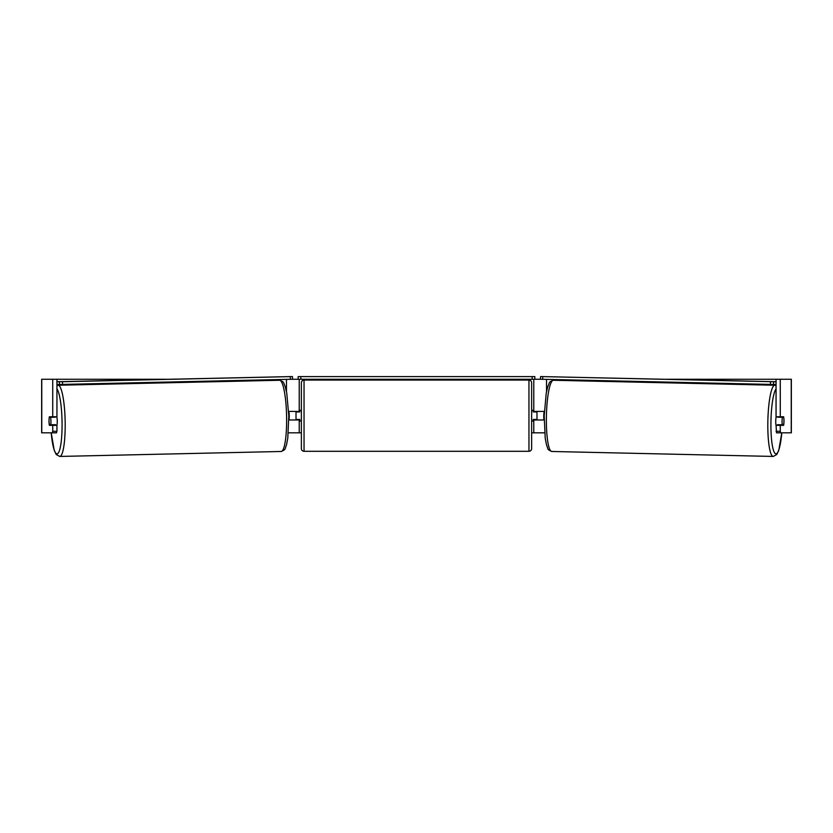 <?xml version="1.0" encoding="UTF-8"?>
<svg xmlns="http://www.w3.org/2000/svg" width="833" height="833" viewBox="0 0 833 833"><rect width="100%" height="100%" fill="white"/><g stroke="black" fill="none" stroke-linecap="round" stroke-linejoin="round"><path stroke-width="1.25" d="M288.843 419.978L299.224 419.978L299.224 419.436M288.353 432.827L299.224 432.827L299.224 419.978M290.769 379.275L298.152 379.275L298.152 376.599L534.848 376.599L534.848 379.275L532.172 379.275L532.172 376.599M296.017 419.978L296.017 411.408M299.224 411.939L299.224 379.275M299.224 411.408L288.645 411.408M274.005 380.389L274.005 379.661M544.157 419.978L533.776 419.978L533.776 419.436M544.647 432.827L533.776 432.827L533.776 419.978M542.231 379.275L534.848 379.275M536.983 419.978L536.983 419.436L533.235 419.436L533.235 421.05L531.631 421.05L531.631 448.623A2.676 2.676 0 0 1 528.955 451.299L304.045 451.299A2.676 2.676 0 0 1 301.369 448.623L301.369 382.764A2.676 2.676 0 0 1 304.045 380.077L304.045 451.299M536.983 419.436L536.983 411.408M533.776 411.939L533.776 379.275M533.776 411.408L544.355 411.408M558.995 380.389L558.995 379.661M776.054 431.286L780.271 431.286L780.74 432.827L776.523 432.827L776.054 425.33A5.352 0.927 -88.7 0 1 775.752 420.904A5.352 0.927 -88.7 0 1 776.179 416.76M782.072 421.05A5.352 0.927 -88.7 0 1 782.426 417.302L783.728 417.302A5.352 0.927 -88.7 0 1 783.936 421.05A5.352 0.927 -88.7 0 1 783.582 424.788L782.26 424.788A5.352 0.927 -88.7 0 1 782.072 421.05M777.772 416.76A5.352 0.927 -88.7 0 0 777.678 417.187L782.426 417.302M778.928 416.76A5.352 0.927 -88.7 0 1 779.001 417.187L779.49 417.198M544.157 419.447L543.949 419.436A5.352 0.927 -88.7 0 1 543.762 415.688A5.352 0.927 -88.7 0 1 544.116 411.939L544.334 411.95M778.834 424.715A5.352 0.927 -88.7 0 1 778.699 425.33M777.637 425.33A5.352 0.927 -88.7 0 1 777.512 424.684L782.26 424.788M777.678 417.187L779.001 417.187M49.137 418.374A5.352 0.927 -90 0 0 49.012 421.05A5.352 0.927 -90 0 0 49.376 425.33L52.729 425.33L52.729 431.286L56.946 431.286L56.946 425.33L52.729 425.33M53.479 424.736A5.352 0.927 -90 0 0 53.593 425.33M56.946 379.275L52.729 379.275L52.729 416.76L56.946 416.76L56.946 379.275L166.069 379.275M666.931 379.275L791.35 379.275L791.35 432.827L780.74 432.827M299.224 432.827L301.369 432.827M531.631 432.827L533.776 432.827M776.054 379.275L776.054 416.76L783.624 416.76A5.352 0.927 -90 0 1 783.728 417.302M783.863 418.374A5.352 0.927 -90 0 1 783.624 425.33L780.271 425.33L780.271 431.286M780.271 416.76L780.271 379.275M776.054 425.33L780.271 425.33M779.521 424.736A5.352 0.927 -90 0 1 779.407 425.33M56.946 431.286L56.477 432.827L41.65 432.827L41.65 379.275L52.729 379.275M52.26 432.827L52.729 431.286M52.729 416.76L49.376 416.76A5.352 0.927 -90 0 0 49.272 417.302A5.352 0.927 -91.3 0 0 49.064 421.05A5.352 0.927 -91.3 0 0 49.418 424.788L50.74 424.788A5.352 0.927 -91.3 0 0 50.928 421.05A5.352 0.927 -91.3 0 0 50.574 417.302L49.272 417.302M41.65 432.827L41.65 379.275M528.955 451.299L528.955 380.077A2.676 2.676 0 0 1 531.631 382.764L531.631 448.623M528.955 380.077L304.045 380.077M301.369 410.336L299.765 410.336L299.765 411.939L296.017 411.939M296.017 419.436L299.765 419.436L299.765 421.05L301.369 421.05M536.983 411.939L533.235 411.939L533.235 410.336L531.631 410.336L531.631 382.764M300.828 376.599L300.828 379.275L532.172 379.275M300.828 379.275L298.152 379.275M776.054 381.785L540.555 376.558L776.054 381.733M776.054 384.461L773.534 384.461L773.586 381.785M770.494 381.733L770.431 384.409L542.668 379.286L542.72 376.61M540.555 376.558L540.492 379.234L542.668 379.286M770.431 384.409L773.534 384.461M56.946 425.33A5.352 0.927 -91.3 0 0 57.248 420.904A5.352 0.927 -91.3 0 0 56.821 416.76M50.74 424.788L55.488 424.684A5.352 0.927 -91.3 0 1 55.363 425.33M54.166 424.715A5.352 0.927 -91.3 0 0 54.301 425.33M288.843 419.447L289.051 419.436A5.352 0.927 -91.3 0 0 289.238 415.688A5.352 0.927 -91.3 0 0 288.884 411.939L288.666 411.95M53.51 417.198L53.999 417.187A5.352 0.927 -91.3 0 1 54.072 416.76M50.574 417.302L55.322 417.187A5.352 0.927 -91.3 0 0 55.228 416.76M55.322 417.187L53.999 417.187M56.946 384.461L59.466 384.461L59.414 381.785L62.506 381.733L62.569 384.409L290.332 379.286L290.28 376.61L292.445 376.558L56.946 381.733M56.946 381.785L59.414 381.785M62.506 381.733L290.28 376.61M292.445 376.558L292.508 379.234L290.332 379.286M62.569 384.409L59.466 384.461M286.469 391.614L286.469 379.379M546.531 391.614L546.531 379.379M773.243 456.442L551.8 451.476A35.611 6.185 -88.7 0 1 546.417 415.865A35.611 6.185 -88.7 0 1 553.404 380.264L774.846 385.242A35.611 6.185 91.3 0 0 767.859 420.842A35.611 6.185 91.3 0 0 773.243 456.442L776.762 454.537L778.793 450.299L781.791 432.827A32.935 5.716 -88.7 0 1 774.919 453.267A32.935 5.716 -88.7 0 1 770.962 420.904A32.935 5.716 -88.7 0 1 776.054 388.865M791.235 432.827L791.235 379.275M41.765 432.827L41.765 379.275M279.596 380.264C284.948 382.274 283.053 382.451 285.146 386.408L286.771 393.166L288.791 415.813L287.781 438.262L286.458 445.082C284.542 449.143 286.448 449.226 281.2 451.476A35.611 6.185 -91.3 0 0 286.583 415.865A35.611 6.185 -91.3 0 0 279.596 380.264L58.154 385.242A35.611 6.185 88.7 0 1 65.141 420.842A35.611 6.185 88.7 0 1 59.757 456.442L56.238 454.537L54.207 450.299L51.209 432.827A32.935 5.716 -91.3 0 0 58.081 453.267A32.935 5.716 -91.3 0 0 62.038 420.904A32.935 5.716 -91.3 0 0 56.946 388.865M774.846 385.242L776.054 385.481M553.404 380.264C548.052 382.274 549.947 382.451 547.854 386.408L546.229 393.166L544.209 415.813L545.219 438.262L546.542 445.082C548.458 449.143 546.552 449.226 551.8 451.476M281.2 451.476L59.757 456.442M58.154 385.242L56.946 385.481"/></g></svg>
